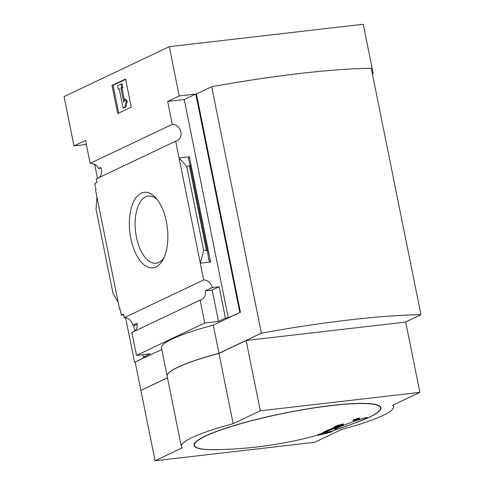 <?xml version="1.0" encoding="UTF-8"?>
<svg xmlns="http://www.w3.org/2000/svg" width="485" height="485" viewBox="0 0 485 485"><rect width="100%" height="100%" fill="white"/><g stroke="black" fill="none" stroke-linecap="round" stroke-linejoin="round"><path stroke-width="0.73" d="M101.019 168.174L98.497 168.465A8.712 7.451 -115.4 0 0 94.727 164.221L94.217 164.463L94.975 164.373M98.934 177.619A8.712 7.451 -115.4 0 0 100.704 167.422L98.497 168.465M206.386 250.242L189.392 165.961L186.677 166.27L179.068 157.94L200.293 263.203L203.67 250.557L206.386 250.242L207.525 251.327L208.792 260.269L210.617 262.009L189.392 156.746L179.068 157.94L175.691 141.19L96.26 178.892L96.976 182.439L94.769 183.488L96.012 189.647L95.503 189.89L118.146 302.191L113.041 293.57L96.048 209.29L96.921 196.928M133.618 325.186L134.788 331.006M120.11 309.169L119.565 309.23L120.074 308.987L121.317 315.147L123.523 314.104L124.239 317.651A8.712 7.451 -115.4 0 1 132.823 325.277L137.249 324.762M123.681 314.874L121.317 315.147M119.565 309.23L118.146 302.191M142.814 354.656L143.305 357.099L146.124 356.772L134.581 362.253L125.609 317.76M130.823 238.505A38.03 18.897 -96.6 0 0 162.942 259.79A38.03 18.897 -96.6 0 0 155.782 197.856A38.03 18.897 -96.6 0 0 134.878 199.305A38.03 18.897 -96.6 0 0 130.823 238.505M210.617 262.009L200.293 263.203L203.67 279.954L124.239 317.651M94.69 164.409L97.491 178.304M200.105 300.094L204.725 323.004L136.497 355.39L131.878 332.48L200.105 300.094A8.712 7.451 64.6 0 0 201.517 299.615A8.712 7.451 64.6 0 0 205.294 290.879L212.248 287.575A8.712 7.451 64.6 0 0 203.67 279.954M132.823 325.277L137.067 323.259A8.712 7.451 -115.4 0 1 134.551 331.207M136.497 355.39L150.265 353.795L143.305 357.099M175.691 141.19A8.712 7.451 64.6 0 0 177.104 140.711A8.712 7.451 64.6 0 0 180.669 131.138A8.712 7.451 64.6 0 0 172.296 124.354L90.149 163.342A8.712 7.451 -115.4 0 1 94.217 164.463M90.149 163.342L85.53 140.426L73.993 145.906L64.05 96.618L169.277 46.675L179.214 95.963L167.677 101.438L172.296 124.354M204.725 323.004L218.492 321.416L212.175 290.085L205.294 290.879M161.784 349.564L134.581 362.253M218.959 353.286A90.737 13.131 168.6 0 0 167.125 376.069L161.45 347.909A90.737 13.131 -11.4 0 1 213.279 325.126L218.959 353.286L261.385 333.146L211.696 86.724L196.425 93.975L240.433 312.237L213.279 325.126M240.433 312.237L228.265 317.784L184.258 99.522L167.677 101.438M218.492 321.416L225.452 318.111L228.265 317.784M212.248 287.575L219.135 286.781L225.452 318.111M203.67 250.557L186.677 166.27M189.392 165.961L190.114 164.961L188.241 158.346L189.392 156.746M117.685 113.593L131.259 107.149L125.585 78.988L112.005 85.433L117.685 113.593M86.348 144.475L73.993 145.906M141.208 390.304L167.458 377.73M135.206 362.18L140.886 390.34M184.258 99.522L195.801 94.048L179.214 95.963M195.801 94.048L239.808 312.31M169.277 46.675L363.253 24.25L373.189 73.538L372.341 73.635M373.189 73.538L372.395 73.914M327.442 432.571A409.085 84.069 -103.2 0 1 326.793 432.596A406.994 219.408 84 0 1 324.222 433.584C323.404 433.093 328.648 430.601 339.955 426.115A406.994 184.621 82.9 0 1 337.869 427.34A409.085 385.587 -77 0 0 340.652 426.303A406.715 184.494 -97.1 0 0 343.435 424.624A409.722 360.294 -117.1 0 1 337.687 426.145A409.649 386.121 103 0 1 334.905 427.182A409.813 360.379 62.9 0 0 339.421 426.018C326.884 430.983 321.137 433.711 322.185 434.202A409.813 340.033 -114 0 1 317.911 435.245A409.649 84.19 76.8 0 0 318.56 435.227A409.722 339.955 66 0 0 323.992 433.851A406.715 219.256 -96 0 0 327.442 432.571L327.302 431.868A409.085 84.069 -103.2 0 1 326.654 431.892A406.994 219.408 84 0 1 325.684 432.268M326.793 432.596L326.654 431.892M337.869 427.34L337.79 426.97M343.435 424.624L343.289 423.914A409.722 360.294 -117.1 0 1 337.548 425.442A409.649 386.121 103 0 1 334.765 426.479L334.905 427.182M337.687 426.145L337.548 425.442M334.88 427.067L325.18 431.262L321.779 433.372L322.185 434.202M321.816 433.554A409.813 340.033 -114 0 1 317.772 434.542L317.911 435.245M327.43 433.129A410.128 410.128 0 0 0 328.242 432.887A405.236 201.39 -96.6 0 0 329.327 432.547A409.073 350.006 64.6 0 0 332.043 431.717A404.714 201.129 -96.6 0 0 332.395 431.608A409.122 350.049 -115.4 0 1 329.679 432.438A405.236 201.39 -96.6 0 0 331.249 431.923A409.34 350.237 -115.4 0 1 330.649 432.105A405.345 201.445 83.4 0 1 329.079 432.62A409.122 350.049 -115.4 0 1 326.356 433.42A405.836 201.687 83.4 0 1 326.005 433.535A409.073 350.006 64.6 0 0 328.727 432.729A405.345 201.445 83.4 0 1 327.43 433.129A405.345 201.445 83.4 0 1 327.151 433.214L327.145 433.202M332.395 431.608L332.249 430.898A410.128 410.128 0 0 0 362.495 420.095A94.884 13.732 -11.4 0 0 331.855 405.545A94.884 13.732 -11.4 0 0 205.695 436.057A94.884 13.732 -11.4 0 0 215.813 449.668A410.128 410.128 0 0 0 317.887 435.124M331.249 431.923L331.109 431.22A409.34 350.237 -115.4 0 1 330.503 431.401A405.345 201.445 83.4 0 1 328.933 431.917A409.122 350.049 -115.4 0 1 327.545 432.329M330.649 432.105L330.503 431.401M329.079 432.62L328.933 431.917M326.356 433.42L326.272 433.014M326.005 433.535L325.926 433.147M353.171 420.695A409.122 350.049 64.6 0 0 359.209 418.876A404.714 201.129 -96.6 0 0 359.537 418.664L359.397 417.961A409.073 350.006 -115.4 0 1 353.359 419.78A405.836 201.687 83.4 0 1 353.031 419.992L353.171 420.695A405.836 201.687 83.4 0 0 353.498 420.483L353.359 419.78M359.537 418.664A409.073 350.006 -115.4 0 1 353.498 420.483M335.311 429.504L334.717 429.461C333.601 428.57 367.927 416.021 367.078 417.579L364.999 418.84C358.651 421.932 338.409 429.207 335.311 429.504M211.696 86.724A245.077 35.466 168.6 0 1 371.261 68.276L420.95 314.698L405.369 322.095M420.95 314.698A245.077 35.466 168.6 0 0 261.385 333.146M182.239 447.861L155.085 460.75L314.644 442.302L341.798 429.413A90.737 13.131 168.6 0 0 393.632 406.63A90.737 13.131 168.6 0 0 392.717 405.248L419.871 392.359L405.696 322.058L246.131 340.506L260.306 410.807L233.152 423.696A90.737 13.131 168.6 0 0 181.323 446.479A90.737 13.131 168.6 0 0 182.239 447.861M167.483 377.833L140.905 390.449L155.085 460.75M246.131 340.506L218.977 353.395L233.152 423.696M218.977 353.395A90.737 13.131 168.6 0 0 167.149 376.178L181.323 446.479M260.306 410.807L419.871 392.359M157.219 199.584A33.811 16.805 -96.6 0 0 148.361 196.061A33.811 16.805 -96.6 0 0 136.43 237.147A33.811 16.805 -96.6 0 0 156.128 263.234A33.811 16.805 -96.6 0 0 163.942 257.777M118.71 113.108L113.102 85.305L112.005 85.433M113.102 85.305L125.657 79.346M119.249 89.07L118.34 89.173L119.189 88.773L123.093 108.137L124.79 107.33L126.185 101.213L124.481 99.292L123.784 102.353L120.886 87.967L121.735 87.567L121.026 84.044L117.631 85.657L118.34 89.173M124.481 99.292L125.579 99.164L127.282 101.086L125.882 107.203L123.093 108.137M125.882 107.203L124.79 107.33M127.282 101.086L126.185 101.213M121.026 84.044L122.117 83.917L122.826 87.439L121.984 87.84L124.378 99.746M121.984 87.84L120.886 87.967M122.826 87.439L121.735 87.567M212.175 290.085L219.135 286.781M220.808 449.559A95.302 13.792 -11.4 0 1 205.319 436.051A95.302 13.792 -11.4 0 1 340.84 404.484A95.302 13.792 -11.4 0 1 357.851 421.932M207.495 251.181L190.132 165.07M393.293 404.969L393.632 406.63M207.525 251.327L190.114 164.961"/></g></svg>
